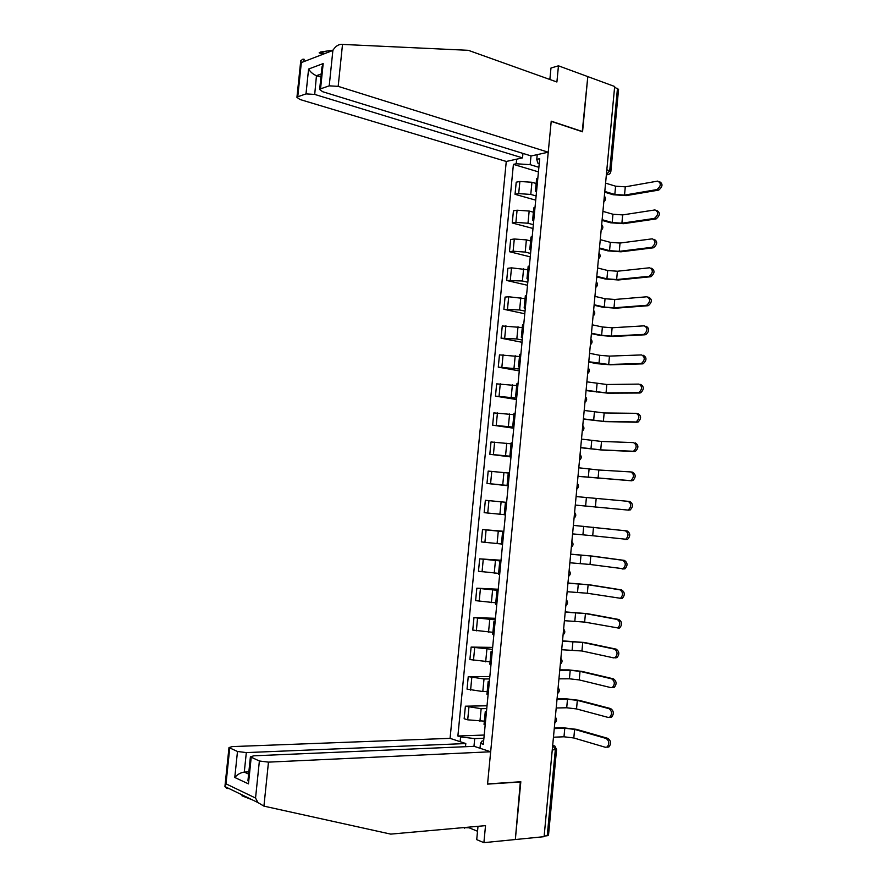 <?xml version="1.0" encoding="UTF-8"?>
<svg xmlns="http://www.w3.org/2000/svg" width="887" height="887" viewBox="0 0 887 887"><rect width="100%" height="100%" fill="white"/><g stroke="black" fill="none" stroke-linecap="round" stroke-linejoin="round"><path stroke-width="1.33" d="M314.708 94.421L305.993 93.9L308.587 69.042C310.45 72.058 313.067 74.275 316.459 75.694L314.708 94.421L522.532 157.875L506.266 161.456L450.075 738.35L232.383 746.588L228.99 747.575L237.483 751.477L246.32 752.597L244.291 772.1C240.588 772.61 237.417 774.406 234.778 777.478L237.483 751.477M478.004 826.318L476.718 839.645L483.892 842.65L544.097 836.674L614.669 86.494L587.804 76.604L582.238 131.686M520.347 781.78L515.336 839.534L520.824 781.746L487.573 783.92L551.204 121.364L582.559 131.797L587.804 76.604L558.455 65.815L550.971 68.022L549.862 79.486M556.559 749.526L548.51 835.188L547.246 835.754L555.317 749.825L552.712 745.135M544.152 836.064L547.246 835.754M614.591 87.281L618.561 89.332L610.866 171.357M536.158 183.498L531.945 182.267L519.871 181.469L516.212 182.19L515.037 194.308L518.684 193.621L530.77 194.43L536.125 195.96M537.855 177.932L536.58 179.041M535.715 200.152L515.037 194.308M536.469 192.313L535.426 191.049L536.668 190.284M533.386 212.204L529.162 211.039L517.077 210.208L513.429 210.84L512.254 222.981L515.901 222.382L527.987 223.236L533.353 224.666M535.038 207.137L533.786 208.135M532.987 228.469L512.254 222.981M533.675 221.362L532.621 220.198L533.852 219.51M530.614 240.965L526.379 239.867L514.294 239.002L510.646 239.545L509.471 251.697L513.107 251.209L525.204 252.085L530.581 253.427M532.222 236.397L530.969 237.295M530.26 256.853L509.471 251.697M530.87 250.456L529.805 249.402L531.036 248.792M527.843 269.77L511.5 267.852L507.863 268.295L506.677 280.48L522.421 280.991L527.809 282.243M529.406 265.723L528.153 266.499M527.521 285.281L506.677 280.48M528.064 279.616L526.989 278.673L528.208 278.141M525.06 298.642L508.694 296.757L505.058 297.101L503.883 309.308L519.627 309.962L525.026 311.115M526.568 295.094L525.337 295.77M524.771 313.765L503.883 309.308M525.248 308.831L524.162 307.989L525.37 307.545M522.277 327.569L502.264 325.972L501.077 338.191L516.822 338.978L522.243 340.043M523.74 324.531L522.51 325.097M522.033 342.293L501.077 338.191M522.432 338.091L521.334 337.359L522.543 336.993M519.483 356.541L499.459 354.889L498.272 367.14L519.449 369.025M520.902 354.024L519.682 354.467M519.272 370.888L498.272 367.14M519.605 367.418L518.496 366.786L519.693 366.508M516.689 385.579L496.653 383.86L495.456 396.134L516.655 398.063M518.052 383.561L516.844 383.905M516.511 399.527L495.456 396.134M516.777 396.788L515.657 396.278L516.844 396.079M513.883 414.661L493.837 412.887L492.64 425.183L513.85 427.157M515.203 413.165L514.005 413.397M513.75 428.221L492.64 425.183M513.95 426.226L512.808 425.827L513.994 425.705M511.078 443.81L491.01 441.97L489.812 454.288L511.045 456.306M512.342 442.824L511.156 442.946M510.99 456.971L489.812 454.288M511.1 455.718L509.958 455.419L511.134 455.397M508.262 473.004L488.183 471.097L486.985 483.448L508.24 485.499M509.482 472.549L508.306 472.527L507.098 485.078L508.273 485.134M508.207 485.777L486.985 483.448M508.262 485.267L507.098 485.078M505.446 502.253L485.355 500.29L484.158 512.664L504.248 514.648M506.621 502.319L505.446 502.219L504.237 514.793L505.402 514.937M503.794 531.668L482.517 529.539L481.319 541.935L501.421 543.986M503.738 532.156L502.585 531.967L503.761 531.978M503.827 531.302L482.517 529.539M501.377 544.529L502.53 544.795M500.967 561.005L479.679 558.843L478.47 571.261L498.594 573.368M500.867 562.048L499.714 561.77L500.9 561.671M501.044 560.24L479.679 558.843M498.505 574.332L499.647 574.709M498.128 590.409L476.829 588.203L475.62 600.643L495.755 602.816M497.984 591.995L496.831 591.629L498.039 591.429M498.25 589.234L476.829 588.203M495.622 604.191L496.764 604.679M495.301 619.869L473.968 617.618L472.76 630.08L492.917 632.32M495.09 621.998L493.948 621.554L495.168 621.233M495.445 618.294L473.968 617.618M492.74 634.105L493.871 634.715M492.451 649.373L471.119 647.089L469.899 659.573L490.067 661.879M492.196 652.067L491.065 651.535L492.285 651.102M492.651 647.399L471.119 647.089M489.857 664.086L490.966 664.806M489.602 678.943L484.014 678.965L468.247 676.615L467.039 689.121L482.805 691.538L487.218 691.483M489.291 682.192L488.172 681.571L489.402 681.028M489.835 676.559L468.247 676.615M486.963 694.111L488.061 694.953M486.752 708.569L481.153 708.691L465.387 706.196L464.167 718.736L467.704 719.823L484.357 721.153M486.386 712.372L485.267 711.662L486.519 711.008M487.018 705.775L465.387 706.196M484.058 724.202L485.156 725.156M531.003 155.89L530.149 164.66L538.875 167.299M539.241 163.496L537.755 163.042L536.768 159.327L537.223 154.637M483.637 740.922L482.073 740.989L480.477 743.384L483.315 744.304L539.706 158.695L536.768 159.327M480.477 743.384L480 748.251M460.131 741.676L460.597 736.897L474.711 738.605L473.968 746.344M530.149 164.66L516.223 163.762L513.407 164.372L457.88 736.01L460.597 736.897M516.223 163.762L516.666 159.161M483.892 738.25L474.711 738.605M538.442 171.878L513.407 164.372M484.202 735.046L457.88 736.01M659.451 181.624C663.066 183.72 662.822 186.547 658.731 190.095L657.023 189.563C661.159 185.915 661.369 183.088 657.644 181.103L625.291 186.835L615.589 186.192L605.577 183.132M604.723 192.213L613.161 194.741L626.211 195.617L658.553 190.128M656.857 189.596L624.515 195.107L614.824 194.464L604.79 191.448M656.713 210.441C660.383 212.481 660.205 215.297 656.169 218.889L654.462 218.39C658.509 214.765 658.675 211.949 654.983 209.931L622.663 214.909L612.961 214.244L602.916 211.361M602.073 220.397L610.533 222.781L623.583 223.679L655.892 218.945M654.196 218.446L621.898 223.202L612.185 222.526L602.14 219.699M654.018 239.302C657.688 241.331 657.555 244.147 653.608 247.75L651.89 247.273C655.837 243.67 655.981 240.854 652.311 238.825L620.035 243.049L610.334 242.351L600.255 239.645M599.412 248.626L607.894 250.866L620.967 251.808L653.231 247.817M651.524 247.351L619.259 251.354L609.546 250.655L599.468 247.994M303.875 61.613L304.119 59.241L302.899 59.163L300.748 60.793L301.336 62.589L297.766 96.761L296.934 97.337L299.928 99.488L506.266 161.456M322.89 54.295L319.154 52.854L320.407 52.034L333.068 50.127M548.244 152.209L338.18 86.361L329.221 85.839L320.551 88.855L319.642 89.476L322.624 91.705L531.213 155.957L548.244 152.209L551.226 121.175L582.582 131.609M549.94 78.732L548.731 79.076M329.221 85.839L332.88 50.459C335.12 46.701 337.847 44.66 341.063 44.35L468.314 50.315L556.903 82.003L558.455 65.815M305.993 93.9L297.766 96.761M522.953 153.418L522.532 157.875M321.249 74.076L316.637 75.75L320.928 77.102M321.837 68.354L323.178 63.576L320.551 88.855M263.927 806.128L257.951 802.58L255.545 798.045L259.381 760.991L268.473 762.133L263.927 806.128L390.712 834.113L485.522 825.642L483.892 842.65M252.163 799.775L241.963 795.805M450.075 738.35L465.797 743.55L246.32 752.597M469.145 827.105L469.079 827.782L477.528 831.252M469.079 827.782L463.291 827.626M520.813 781.946L487.551 784.119L490.655 751.777L474.19 746.333L253.782 755.813L250.4 756.844L259.381 760.991M490.655 751.777L268.473 762.133M465.487 746.699L465.797 743.55M248.848 771.867L244.291 772.1L248.615 774.074M464.71 827.504L464.644 828.181M251.198 757.443L248.46 783.875L248.094 779.074M229.733 748.118L225.997 783.842L224.91 786.558L226.762 788.421M651.346 268.218C654.994 270.258 654.883 273.074 651.036 276.655L649.317 276.223C653.176 272.631 653.275 269.814 649.639 267.774L617.407 271.234L607.695 270.513L597.594 267.974M596.751 276.91L605.256 278.995L618.328 279.982L650.559 276.755M648.852 276.312L616.631 279.56L606.908 278.828L596.807 276.345M648.674 297.178C652.289 299.252 652.211 302.057 648.452 305.627L646.734 305.217C650.493 301.647 650.57 298.83 646.956 296.768L614.769 299.473L605.045 298.731L594.922 296.369M594.09 305.239L602.617 307.179L615.7 308.199L647.887 305.738M646.168 305.328L613.992 307.811L604.269 307.057L594.135 304.751M645.991 326.205C649.572 328.29 649.528 331.106 645.869 334.643L644.15 334.277C647.809 330.729 647.854 327.913 644.272 325.828L612.13 327.769L602.395 326.993L592.25 324.808M591.418 333.634L599.967 335.419L613.061 336.472L645.204 334.776M643.485 334.399L611.343 336.118L601.619 335.33L591.463 333.202M643.308 355.288C646.856 357.383 646.845 360.2 643.286 363.725L641.556 363.382C645.115 359.856 645.126 357.04 641.589 354.933L609.48 356.108L599.745 355.31L589.567 353.303M588.746 362.073L597.317 363.714L610.411 364.801L642.521 363.87M640.791 363.526L608.693 364.479L588.78 361.708M640.625 384.415C644.139 386.544 644.162 389.349 640.68 392.852L638.95 392.542C642.421 389.038 642.41 386.222 638.895 384.104L606.83 384.503L586.884 381.842M586.063 390.568L607.761 393.185L639.826 393.019M638.097 392.708L606.043 392.886L586.085 390.269M637.93 413.608C641.412 415.748 641.456 418.564 638.075 422.046L636.345 421.768C639.727 418.287 639.671 415.471 636.19 413.32L604.169 412.954L584.189 410.448M583.38 419.107L605.111 421.624L637.132 422.223M635.391 421.946L603.382 421.347L583.402 418.886M635.225 442.857C638.673 445.019 638.751 447.835 635.469 451.295L633.728 451.051C637.01 447.58 636.933 444.764 633.484 442.602L601.508 441.449L581.495 439.098M580.686 447.713L602.45 450.108L634.427 451.483M632.686 451.239L600.721 449.864L580.697 447.558M631.067 471.973L632.52 472.15C635.935 474.345 636.046 477.162 632.852 480.599L631.101 480.388C634.305 476.94 634.194 474.124 630.779 471.928L598.836 470.01L578.801 467.804M577.991 476.363L631.721 480.809M629.981 480.599L578.002 476.275M628.063 501.321L629.814 501.51C633.196 503.727 633.329 506.544 630.213 509.958L628.473 509.781C631.577 506.355 631.444 503.539 628.063 501.321L576.095 496.565M575.286 505.069L629.016 510.18M627.264 510.003L575.297 505.058M573.379 525.348L627.098 530.925C630.446 533.165 630.613 535.981 627.586 539.374L624.692 539.473M593.492 527.277L592.704 535.737L625.823 539.229C628.85 535.826 628.695 533.009 625.346 530.77L573.379 525.381M592.704 535.737L572.581 533.885M570.674 554.142L592.549 556.116L624.381 560.396C627.697 562.657 627.885 565.474 624.936 568.855L622.153 568.999M590.809 555.994L590.021 564.465L623.184 568.744C626.122 565.363 625.934 562.535 622.619 560.274L590.809 555.994L570.663 554.242M590.021 564.465L569.864 562.768M567.957 582.992L589.866 584.855L621.654 589.922C624.936 592.206 625.147 595.033 622.286 598.392L620.845 598.636M588.125 584.755L587.327 593.248L620.523 598.304C623.384 594.944 623.173 592.117 619.891 589.822L588.125 584.755L567.946 583.169M587.327 593.248L567.137 591.707M565.241 611.897L587.183 613.638L618.926 619.503C622.175 621.82 622.408 624.648 619.625 627.985L618.117 628.229M585.431 613.571L584.633 622.086L617.862 627.941C620.634 624.592 620.401 621.765 617.152 619.436L585.431 613.571L565.219 612.141M584.633 622.086L564.409 620.689M562.513 640.857L584.489 642.487L616.188 649.14C619.403 651.49 619.658 654.318 616.964 657.633L615.378 657.888M582.737 642.454L581.939 650.98L613.604 657.877L615.19 657.622C617.884 654.296 617.629 651.468 614.414 649.107L582.737 642.454L562.491 641.168M581.939 650.98L561.682 649.739M559.786 669.873L568.6 669.885L581.794 671.381L613.449 678.832C616.631 681.216 616.908 684.054 614.281 687.347L612.64 687.602M580.031 671.381L579.233 679.919L610.855 687.613L612.507 687.37C615.134 684.065 614.857 681.227 611.664 678.843L580.031 671.381L570.219 670.262L559.752 670.25M579.233 679.919L569.421 678.799L558.943 678.843M557.058 698.934L565.895 698.79L579.089 700.331L610.699 708.58C613.848 710.997 614.159 713.835 611.598 717.117L609.89 717.372M577.326 700.364L576.528 708.924L608.105 717.417L609.812 717.173C612.374 713.891 612.074 711.041 608.914 708.624L577.326 700.364L567.503 699.222L557.014 699.399M576.528 708.924L566.704 707.771L556.204 707.992M554.32 728.061L563.178 727.761L576.384 729.336L607.95 738.394C611.076 740.833 611.387 743.683 608.903 746.943L607.14 747.198M574.61 729.402L573.811 737.973L605.344 747.275L607.118 747.031C609.602 743.772 609.28 740.911 606.165 738.472L574.61 729.402L564.786 728.227L554.264 728.593M573.811 737.973L563.988 736.787L553.455 737.208M554.885 721.996L555.195 718.725M557.657 692.514L557.967 689.266M560.429 663.099L560.728 659.85M563.19 633.739L563.489 630.502M565.939 604.435L566.25 601.198M568.7 575.186L568.999 571.96M571.439 545.993L571.749 542.766M574.177 516.855L574.488 513.64M576.916 487.772L577.215 484.557M579.643 458.745L579.954 455.53M582.371 429.763L582.67 426.558M585.098 400.846L585.398 397.653M587.815 371.975L588.114 368.792M590.52 343.169L590.82 339.987M593.226 314.408L593.525 311.237M595.931 285.703L596.219 282.532M598.625 257.053L598.913 253.893M601.308 228.458L601.608 225.298M603.992 199.919L604.291 196.759M552.69 745.302L554.841 746.022L556.559 749.437L552.257 749.97M606.353 174.861L609.746 170.637L617.474 88.334M606.375 174.628L608.537 174.506M479.934 721.286L481.153 708.691M482.805 691.538L484.014 678.965M485.666 661.846L486.885 649.306M488.526 632.22L489.735 619.691M491.387 602.639L492.584 590.143M494.236 573.124L495.434 560.651M497.075 543.653L498.272 531.213M499.913 514.249L501.111 501.82M502.741 484.901L503.938 472.494M505.568 455.608L506.765 443.223M508.395 426.359L509.582 414.007M511.211 397.176L512.398 384.847M514.016 368.05L515.203 355.742M516.822 338.978L518.008 326.693M519.627 309.962L520.802 297.699M522.421 280.991L523.596 268.761M525.204 252.085L526.379 239.867M527.987 223.236L529.162 211.039M530.77 194.43L531.945 182.267M470.587 690.108L471.806 677.557M473.458 660.46L474.678 647.931M476.33 630.868L477.539 618.361M479.191 601.331L480.399 588.846M482.051 571.838L483.249 559.387M484.901 542.412L486.098 529.982M487.739 513.041L488.948 500.634M490.578 483.725L491.786 471.341M493.416 454.477L494.613 442.114M496.243 425.272L497.441 412.932M499.071 396.123L500.268 383.805M501.887 367.03L503.084 354.733M504.703 337.991L505.889 325.717M507.508 309.009L508.694 296.757M510.313 280.081L511.5 267.852M513.107 251.209L514.294 239.002M515.901 222.382L517.077 210.208M518.684 193.621L519.871 181.469M467.704 719.823L468.924 707.249M606.83 169.727L610.855 171.468C610.444 173.608 609.125 174.695 606.919 174.75L606.375 174.584M615.589 186.192L614.824 194.464M625.291 186.835L624.515 195.107M612.961 214.244L612.185 222.526M622.663 214.909L621.898 223.202M610.334 242.351L609.546 250.655M620.035 243.049L619.259 251.354M332.88 50.459L301.336 62.589M308.587 69.042L323.178 63.576M342.515 44.372L338.18 86.361M225.997 783.842L255.545 798.045M248.46 783.875L234.778 777.478M227.992 788.676L228.059 788.077M607.695 270.513L606.908 278.828M617.407 271.234L616.631 279.56M605.045 298.731L604.269 307.057M614.769 299.473L613.992 307.811M602.395 326.993L601.619 335.33M612.13 327.769L611.343 336.118M599.745 355.31L598.958 363.659M609.48 356.108L608.693 364.479M597.084 383.672L596.297 392.043M606.83 384.503L606.043 392.886M594.423 412.089L593.636 420.482M604.169 412.954L603.382 421.347M591.751 440.562L590.964 448.977M601.508 441.449L600.721 449.864M589.079 469.09L588.292 477.516M598.836 470.01L598.049 478.437M586.396 497.674L585.608 506.111M596.164 498.616L595.377 507.065M625.346 530.77L627.098 530.925M583.713 526.301L582.925 534.761M622.619 560.274L624.381 560.396M581.029 554.985L580.231 563.456M619.891 589.822L621.654 589.922M578.335 583.724L577.537 592.217M617.152 619.436L618.926 619.503M575.63 612.518L574.843 621.022M614.414 649.107L616.188 649.14M572.935 641.368L572.137 649.883M611.664 678.843L613.449 678.832M570.219 670.262L569.421 678.799M608.914 708.624L610.699 708.58M567.503 699.222L566.704 707.771M606.165 738.472L607.95 738.394M564.786 728.227L563.988 736.787M603.814 201.792C605.876 200.074 606.054 198.178 604.357 196.094M601.142 230.276C603.204 228.569 603.382 226.673 601.674 224.599M598.459 258.804C600.521 257.108 600.699 255.223 598.991 253.15M595.765 287.399C597.827 285.703 598.004 283.829 596.297 281.756M593.07 316.038C595.133 314.353 595.31 312.479 593.603 310.406M590.376 344.733C592.438 343.058 592.616 341.185 590.897 339.111M587.671 373.494C589.733 371.819 589.91 369.946 588.192 367.872M584.954 402.299C587.028 400.636 587.205 398.762 585.487 396.689M582.238 431.16C584.311 429.508 584.489 427.634 582.77 425.549M579.521 460.087C581.595 458.424 581.772 456.55 580.054 454.477M576.794 489.059C578.867 487.406 579.045 485.533 577.326 483.448M574.066 518.097C576.14 516.434 576.317 514.56 574.599 512.464M571.328 547.179C573.401 545.527 573.579 543.642 571.86 541.547M568.589 576.328C570.663 574.665 570.84 572.78 569.121 570.674M565.839 605.533C567.924 603.87 568.101 601.974 566.372 599.856M563.09 634.782C565.174 633.118 565.352 631.222 563.622 629.094M560.329 664.097C562.413 662.434 562.591 660.527 560.872 658.387M557.568 693.479C559.653 691.805 559.841 689.886 558.111 687.724M554.796 722.905C556.892 721.22 557.069 719.302 555.34 717.128M484.047 724.413L485.267 711.662M486.941 694.299L488.172 681.571M489.846 664.23L491.065 651.535M492.728 634.227L493.948 621.554M495.611 604.28L496.831 591.629M498.494 574.399L499.714 561.77M501.366 544.563L502.585 531.967M509.958 455.419L511.167 442.89M512.808 425.827L514.016 413.32M515.657 396.278L516.855 383.794M518.496 366.786L519.693 354.334M521.334 337.359L522.532 324.93M524.162 307.989L525.359 295.571M526.989 278.673L528.175 266.277M529.805 249.402L530.991 237.04M532.621 220.198L533.808 207.857M535.426 191.049L536.613 178.73M658.731 190.095L657.023 189.563M656.169 218.889L654.462 218.39M653.608 247.75L651.89 247.273M324.93 53.519L320.407 52.034M319.642 89.476L321.992 66.835M316.459 75.694L321.26 73.943M296.934 97.337L300.748 60.793M250.4 756.844L247.95 780.538M224.999 785.793L228.99 747.575M224.91 786.558L257.951 802.58M651.036 276.655L649.317 276.223M648.452 305.627L646.734 305.217M645.869 334.643L644.15 334.277M643.286 363.725L641.556 363.382M640.68 392.852L638.95 392.542M638.075 422.046L636.345 421.768M635.469 451.295L633.728 451.051M632.852 480.599L631.101 480.388M630.213 509.958L628.473 509.781M627.586 539.374L625.823 539.229M624.936 568.855L623.184 568.744M622.286 598.392L620.523 598.304M619.625 627.985L617.862 627.941M616.964 657.633L615.19 657.622M614.281 687.347L612.507 687.37M611.598 717.117L609.812 717.173M608.903 746.943L607.118 747.031"/></g></svg>
